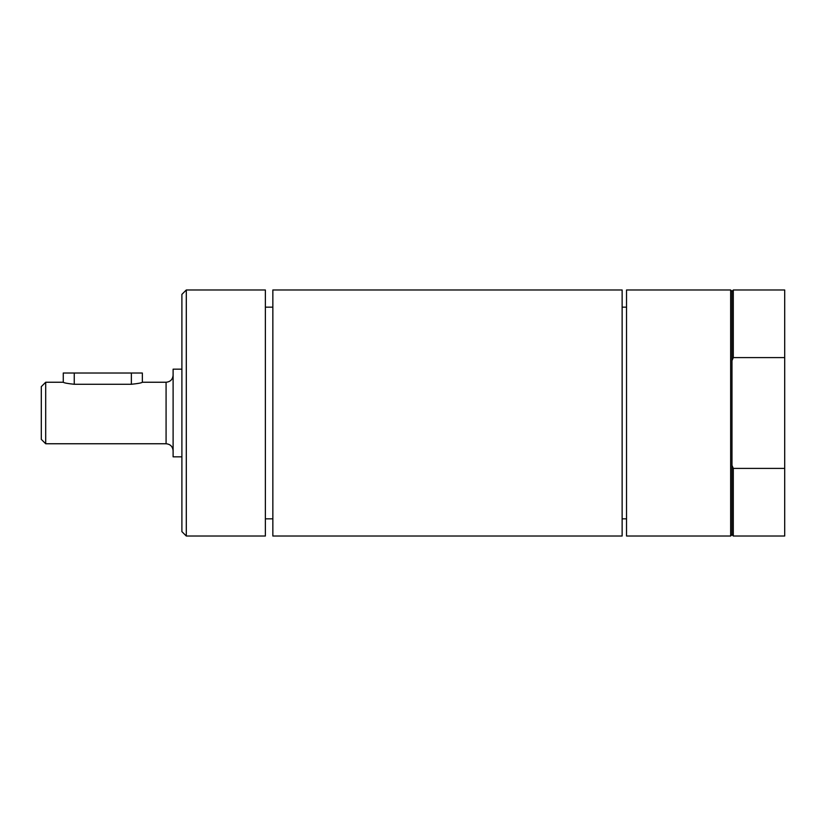 <?xml version="1.0" encoding="UTF-8"?>
<svg xmlns="http://www.w3.org/2000/svg" width="826" height="826" viewBox="0 0 826 826"><rect width="100%" height="100%" fill="white"/><g stroke="black" fill="none" stroke-linecap="round" stroke-linejoin="round"><path stroke-width="1.24" d="M186.294 289.978L265.373 289.978L265.373 536.022L186.294 536.022L186.294 289.978L181.896 294.376L181.896 531.624L186.294 536.022M733.292 289.978L733.292 357.596L731.981 360.59L731.981 291.299L733.292 289.978L784.7 289.978L784.7 536.022L733.292 536.022L733.292 468.404L731.981 465.41L731.981 534.701L730.659 536.022L626.531 536.022L626.531 289.978L730.659 289.978L730.659 536.022M733.292 357.596L784.7 357.596M784.7 468.404L733.292 468.404M731.981 360.59L731.981 465.41M622.133 401.281L622.133 536.022L272.848 536.022L272.848 289.978L622.133 289.978L622.133 401.281M181.896 369.17L173.109 369.17L173.109 456.83L181.896 456.83M45.698 382.242L41.3 386.64L41.3 439.36L45.698 443.758L45.698 382.242L63.272 382.242C63.922 382.903 67.577 383.574 74.247 384.276L131.365 384.276C138.045 383.574 141.7 382.903 142.351 382.242L166.078 382.242L166.078 443.758C170.352 444.171 172.696 446.515 173.109 450.79M63.272 382.242L63.272 373.022L142.351 373.022L142.351 382.242M74.247 373.022L74.247 384.276M131.365 373.022L131.365 384.276M731.981 291.299L730.659 289.978M731.981 534.701L733.292 536.022M622.133 518.842L626.531 518.842M622.133 307.158L626.531 307.158M265.373 518.842L272.848 518.842M265.373 307.158L272.848 307.158M45.698 443.758L166.078 443.758M166.078 382.242C170.352 381.829 172.696 379.485 173.109 375.21"/></g></svg>
